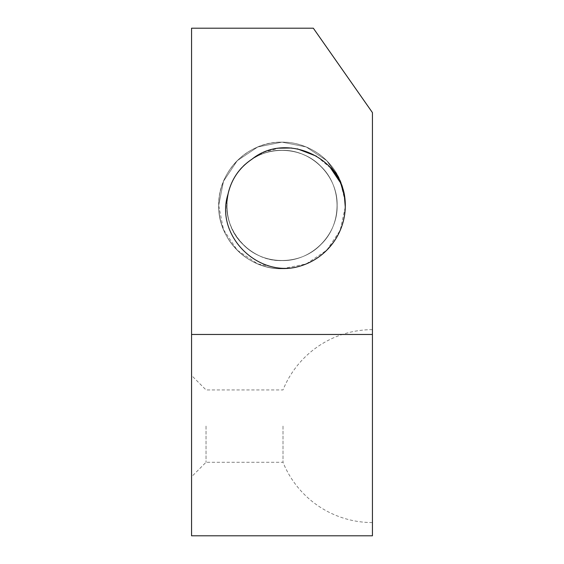 <?xml version="1.0" encoding="UTF-8"?>
<svg xmlns="http://www.w3.org/2000/svg" width="564" height="564" viewBox="0 0 564 564"><rect width="100%" height="100%" fill="white"/><g stroke="black" fill="none" stroke-linecap="round" stroke-linejoin="round"><path stroke-width="0.42" stroke-dasharray="2.82 2.11" d="M206.036 426.109L206.036 462.283L206.036 426.109M283.008 426.109L283.008 462.283L283.008 426.109M191.57 535.8L191.57 28.2L313.33 28.2L372.43 112.603L372.43 334.466L191.57 334.466M372.43 535.8L372.43 334.466M344.414 194.876L337.822 175.601L326.76 160.691L306.224 146.964L282 142.149L257.776 146.964L237.24 160.691L223.513 181.227L218.698 205.451L223.513 229.675L237.24 250.212L257.776 263.931L282 268.753L306.224 263.931L326.76 250.212L340.17 230.422L345.281 207.009M345.175 201.433L339.662 179.317L326.76 160.691L306.224 146.964L282 142.149L257.776 146.964L237.24 160.691L223.513 181.227L218.698 205.451L223.513 181.227L237.24 160.691L257.776 146.964L282 142.149L306.224 146.964L326.76 160.691L337.822 175.601L344.139 193.346A63.302 63.302 0 0 1 345.302 205.451C345.33 197.365 343.723 189.285 340.487 181.22C336.715 172.788 333.634 167.804 326.767 160.691C321.029 154.924 314.183 150.348 306.224 146.964C297.595 143.665 291.891 142.318 282.007 142.149C273.864 142.121 265.785 143.728 257.769 146.964C249.337 150.736 244.353 153.817 237.24 160.684C231.473 166.422 226.89 173.275 223.513 181.234C220.214 189.864 218.867 195.567 218.698 205.451C218.684 214.68 220.707 223.696 224.775 232.523C226.947 236.972 229.252 240.75 231.684 243.859C234.765 247.836 238.057 251.269 241.554 254.145C249.034 260.3 257.388 264.537 266.617 266.857C274.506 268.929 285.017 269.472 294.105 267.583C301.366 266.159 308.177 263.543 314.536 259.75C319.844 256.726 326.267 251.29 330.694 245.897L335.206 239.742C336.398 238.219 338.231 234.687 340.705 229.132C345.288 216.907 344.957 212.092 345.302 205.451C345.33 197.365 343.723 189.285 340.487 181.22C336.715 172.788 333.634 167.804 326.767 160.691C321.029 154.924 314.183 150.348 306.224 146.964C297.595 143.665 291.891 142.318 282.007 142.149C273.864 142.121 265.785 143.728 257.769 146.964C249.337 150.736 244.353 153.817 237.24 160.684C231.473 166.422 226.89 173.275 223.513 181.234C220.214 189.864 218.867 195.567 218.698 205.451C217.81 239.256 248.195 269.641 282 268.753C315.805 269.641 346.19 239.256 345.302 205.451C345.33 197.365 343.723 189.285 340.487 181.22C336.715 172.788 333.634 167.804 326.767 160.691C321.029 154.924 314.183 150.348 306.224 146.964C297.595 143.665 291.891 142.318 282.007 142.149C273.864 142.121 265.785 143.728 257.769 146.964C249.337 150.736 244.353 153.817 237.24 160.684C231.473 166.422 226.89 173.275 223.513 181.234C220.214 189.864 218.867 195.567 218.698 205.451C218.677 213.587 220.284 221.666 223.52 229.682C227.292 238.114 230.366 243.098 237.24 250.212C242.971 255.978 249.824 260.554 257.783 263.938C266.405 267.23 272.116 268.584 281.993 268.753C290.136 268.774 298.208 267.167 306.231 263.931C314.663 260.159 319.647 257.085 326.76 250.219L334.494 240.828L338.809 233.376C341.657 227.715 343.814 220.157 344.251 216.95L345.302 205.451C345.33 197.365 343.723 189.285 340.487 181.22C336.715 172.788 333.634 167.804 326.767 160.691C321.029 154.924 314.183 150.348 306.224 146.964C297.595 143.665 291.891 142.318 282.007 142.149C273.864 142.121 265.785 143.728 257.769 146.964C249.337 150.736 244.353 153.817 237.24 160.684C231.473 166.422 226.89 173.275 223.513 181.234C220.214 189.864 218.867 195.567 218.698 205.451C217.81 239.256 248.195 269.641 282 268.753C315.805 269.641 346.19 239.256 345.302 205.451C345.33 197.365 343.723 189.285 340.487 181.22C336.715 172.788 333.634 167.804 326.767 160.691C321.029 154.924 314.183 150.348 306.224 146.964C297.595 143.665 291.891 142.318 282.007 142.149C273.864 142.121 265.785 143.728 257.769 146.964C249.337 150.736 244.353 153.817 237.24 160.684C231.473 166.422 226.89 173.275 223.513 181.234C220.214 189.864 218.867 195.567 218.698 205.451C218.677 213.587 220.284 221.666 223.52 229.682C227.292 238.114 230.366 243.098 237.24 250.212C242.971 255.978 249.824 260.554 257.783 263.938C266.405 267.23 272.116 268.584 281.993 268.753C290.136 268.774 298.208 267.167 306.231 263.931C314.663 260.159 319.647 257.085 326.76 250.219L334.494 240.828L338.809 233.376C341.657 227.715 343.814 220.157 344.251 216.95L345.302 205.451C345.33 197.365 343.723 189.285 340.487 181.22C336.715 172.788 333.634 167.804 326.767 160.691C321.029 154.924 314.183 150.348 306.224 146.964C297.595 143.665 291.891 142.318 282.007 142.149C273.864 142.121 265.785 143.728 257.769 146.964C249.337 150.736 244.353 153.817 237.24 160.684C231.473 166.422 226.89 173.275 223.513 181.234C220.214 189.864 218.867 195.567 218.698 205.451C217.81 239.256 248.195 269.641 282 268.753C315.805 269.641 346.19 239.256 345.302 205.451L344.942 198.718M344.964 198.888L339.105 178.132L326.76 160.691L306.224 146.964L282 142.149L257.776 146.964L237.24 160.691L223.513 181.227L218.698 205.451C218.677 213.587 220.284 221.666 223.52 229.682C227.292 238.114 230.366 243.098 237.24 250.212C242.971 255.978 249.824 260.554 257.783 263.938C266.405 267.23 272.116 268.584 281.993 268.753C290.136 268.774 298.208 267.167 306.231 263.931C314.663 260.159 319.647 257.085 326.76 250.219L334.494 240.828L338.809 233.376C341.657 227.715 343.814 220.157 344.251 216.95L345.302 205.451C345.33 197.365 343.723 189.285 340.487 181.22C336.715 172.788 333.634 167.804 326.767 160.691C321.029 154.924 314.183 150.348 306.224 146.964C297.595 143.665 291.891 142.318 282.007 142.149C273.864 142.121 265.785 143.728 257.769 146.964C249.337 150.736 244.353 153.817 237.24 160.684C231.473 166.422 226.89 173.275 223.513 181.234C220.214 189.864 218.867 195.567 218.698 205.451C217.81 239.256 248.195 269.641 282 268.753C315.805 269.641 346.19 239.256 345.302 205.451C345.33 197.365 343.723 189.285 340.487 181.22C336.715 172.788 333.634 167.804 326.767 160.691C321.029 154.924 314.183 150.348 306.224 146.964C297.595 143.665 291.891 142.318 282.007 142.149C273.864 142.121 265.785 143.728 257.769 146.964C249.337 150.736 244.353 153.817 237.24 160.684C231.473 166.422 226.89 173.275 223.513 181.234C220.214 189.864 218.867 195.567 218.698 205.451C218.677 213.587 220.284 221.666 223.52 229.682C227.292 238.114 230.366 243.098 237.24 250.212C242.971 255.978 249.824 260.554 257.783 263.938C266.405 267.23 272.116 268.584 281.993 268.753C290.136 268.774 298.208 267.167 306.231 263.931C314.663 260.159 319.647 257.085 326.76 250.219L334.494 240.828L338.809 233.376C341.657 227.715 343.814 220.157 344.251 216.95L345.302 205.451A63.302 63.302 0 0 1 294.105 267.583C254.265 274.76 215.272 233.397 228.046 194.065C219.911 226.622 248.202 261.83 282 260.596C311.448 261.365 337.914 234.899 337.145 205.451C337.914 176.003 311.448 149.53 282 150.306C252.552 149.53 226.086 176.003 226.855 205.451C226.086 234.899 252.552 261.365 282 260.596C311.448 261.365 337.914 234.899 337.145 205.451C337.914 176.003 311.448 149.53 282 150.306C252.552 149.53 226.086 176.003 226.855 205.451C226.086 234.899 252.552 261.365 282 260.596C311.448 261.365 337.914 234.899 337.145 205.451C337.914 176.003 311.448 149.53 282 150.306C252.552 149.53 226.086 176.003 226.855 205.451C226.086 234.899 252.552 261.365 282 260.596C311.448 261.365 337.914 234.899 337.145 205.451C337.914 176.003 311.448 149.53 282 150.306C252.552 149.53 226.086 176.003 226.855 205.451C226.086 234.899 252.552 261.365 282 260.596C311.448 261.365 337.914 234.899 337.145 205.451C337.914 176.003 311.448 149.53 282 150.306C252.552 149.53 226.086 176.003 226.855 205.451C226.086 234.899 252.552 261.365 282 260.596C311.448 261.365 337.914 234.899 337.145 205.451C337.914 176.003 311.448 149.53 282 150.306C252.552 149.53 226.086 176.003 226.855 205.451C226.086 234.899 252.552 261.365 282 260.596C311.448 261.365 337.914 234.899 337.145 205.451C337.914 176.003 311.448 149.53 282 150.306C252.552 149.53 226.086 176.003 226.855 205.451C226.086 234.899 252.552 261.365 282 260.596C311.448 261.365 337.914 234.899 337.145 205.451C337.914 176.003 311.448 149.53 282 150.306C256.69 149.975 232.904 168.897 228.046 194.065C231.381 179.303 239.333 167.691 251.897 159.245C223.125 176.518 218.233 221.419 243.006 244.445C263.282 265.813 300.718 265.813 320.994 244.445C342.362 224.162 342.362 186.733 320.994 166.458C300.718 145.089 263.282 145.089 243.006 166.458C221.638 186.733 221.638 224.162 243.006 244.445C263.282 265.813 300.718 265.813 320.994 244.445C342.362 224.162 342.362 186.733 320.994 166.458C300.718 145.089 263.282 145.089 243.006 166.458C221.638 186.733 221.638 224.162 243.006 244.445C263.282 265.813 300.718 265.813 320.994 244.445C342.362 224.162 342.362 186.733 320.994 166.458C300.718 145.089 263.282 145.089 243.006 166.458C221.638 186.733 221.638 224.162 243.006 244.445C263.282 265.813 300.718 265.813 320.994 244.445C342.362 224.162 342.362 186.733 320.994 166.458C300.718 145.089 263.282 145.089 243.006 166.458C221.638 186.733 221.638 224.162 243.006 244.445C263.282 265.813 300.718 265.813 320.994 244.445C342.362 224.162 342.362 186.733 320.994 166.458C300.718 145.089 263.282 145.089 243.006 166.458C221.638 186.733 221.638 224.162 243.006 244.445C263.282 265.813 300.718 265.813 320.994 244.445C342.362 224.162 342.362 186.733 320.994 166.458C300.718 145.089 263.282 145.089 243.006 166.458C221.638 186.733 221.638 224.162 243.006 244.445C263.282 265.813 300.718 265.813 320.994 244.445C342.362 224.162 342.362 186.733 320.994 166.458C300.718 145.089 263.282 145.089 243.006 166.458C221.638 186.733 221.638 224.162 243.006 244.445C263.282 265.813 300.718 265.813 320.994 244.445C342.362 224.162 342.362 186.733 320.994 166.458C303.326 148.325 273.131 144.885 251.897 159.245L264.777 151.871L279.046 148.17M344.449 195.088L338.238 176.391L326.76 160.691L306.224 146.964L282 142.149L257.776 146.964L237.24 160.691L223.513 181.227L218.698 205.451C217.81 171.646 248.195 141.261 282 142.149C311.398 141.747 338.957 164.025 344.139 193.346L337.822 175.601L326.76 160.691L306.224 146.964L282 142.149L257.776 146.964L237.24 160.691L223.513 181.227L218.698 205.451C217.81 239.256 248.195 269.641 282 268.753C315.805 269.641 346.19 239.256 345.302 205.451L344.251 216.95C343.814 220.157 341.657 227.715 338.809 233.376L334.494 240.828L326.76 250.219C319.647 257.085 314.663 260.159 306.231 263.931C298.208 267.167 290.136 268.774 281.993 268.753C272.116 268.584 266.405 267.23 257.783 263.938C249.824 260.554 242.971 255.978 237.24 250.212C230.366 243.098 227.292 238.114 223.52 229.682C220.284 221.666 218.677 213.587 218.698 205.451C217.81 239.256 248.195 269.641 282 268.753C315.805 269.641 346.19 239.256 345.302 205.451L344.251 216.95C343.814 220.157 341.657 227.715 338.809 233.376L334.494 240.828L326.76 250.219C319.647 257.085 314.663 260.159 306.231 263.931C298.208 267.167 290.136 268.774 281.993 268.753C272.116 268.584 266.405 267.23 257.783 263.938C249.824 260.554 242.971 255.978 237.24 250.212C230.366 243.098 227.292 238.114 223.52 229.682C220.284 221.666 218.677 213.587 218.698 205.451C217.81 239.256 248.195 269.641 282 268.753C315.805 269.641 346.19 239.256 345.302 205.451L344.251 216.95C343.814 220.157 341.657 227.715 338.809 233.376L334.494 240.828L326.76 250.219C319.647 257.085 314.663 260.166 306.231 263.931C298.208 267.167 290.136 268.774 281.993 268.753C272.109 268.584 266.405 267.23 257.783 263.938C249.824 260.554 242.971 255.978 237.24 250.212C230.366 243.098 227.292 238.114 223.52 229.682C220.284 221.666 218.677 213.587 218.698 205.451L223.513 181.227L237.24 160.691L257.776 146.964L282 142.149L306.224 146.964L326.76 160.691L339.112 178.146L344.964 198.923M344.879 198.119L344.823 197.689M191.57 426.109L191.57 476.749L191.57 426.109M344.139 193.346L339.796 181.749M330.532 167.945L316.51 156.221M297.369 148.847L291.553 148.008M372.43 329.644A96.465 96.465 0 0 0 283.008 389.935L206.036 389.935L191.57 375.462M372.43 522.567A96.465 96.465 0 0 1 283.008 462.283L206.036 462.283L191.57 476.749"/><path stroke-width="0.85" d="M191.57 426.109L191.57 535.8L372.43 535.8L372.43 334.466L191.57 334.466L191.57 426.109M345.281 207.009L344.139 193.346L345.302 205.451L345.175 201.433M344.964 198.923L345.302 205.451L344.139 193.346C335.77 154.078 283.65 133.33 251.897 159.245C239.333 167.691 231.388 179.296 228.046 194.065C215.293 233.454 254.216 274.71 294.105 267.583A63.302 63.302 0 0 0 345.302 205.451L344.964 198.888M344.942 198.718L344.879 198.119M344.823 197.689L344.449 195.088M191.57 334.466L191.57 28.2L313.33 28.2L372.43 112.603L372.43 334.466M344.414 194.876L345.302 205.451A63.302 63.302 0 0 0 344.139 193.346M339.796 181.749L330.532 167.945M316.51 156.221L297.369 148.847M291.553 148.008L279.046 148.17M228.046 194.065L227.257 198.824"/></g></svg>
